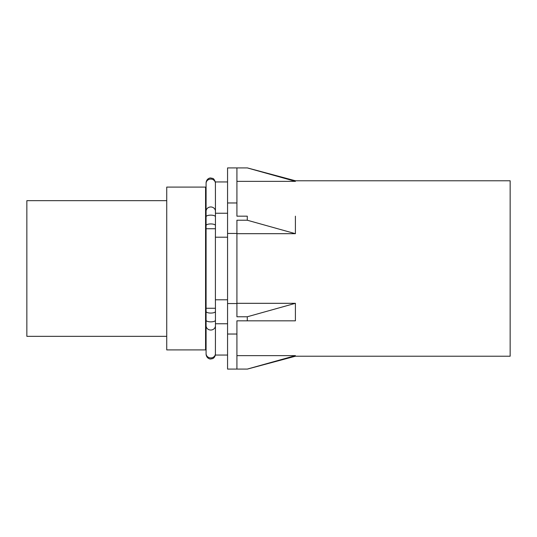 <?xml version="1.0" encoding="UTF-8"?>
<svg xmlns="http://www.w3.org/2000/svg" width="537" height="537" viewBox="0 0 537 537"><rect width="100%" height="100%" fill="white"/><g stroke="black" fill="none" stroke-linecap="round" stroke-linejoin="round"><path stroke-width="0.81" d="M227.56 181.949L215.397 181.949L215.444 211.289A4.679 4.323 0 0 0 210.766 206.967A4.679 4.323 0 0 0 206.087 211.289L206.087 183.406A4.679 4.323 0 0 1 210.766 179.083A4.679 4.323 0 0 1 215.397 182.795M215.397 354.205A4.679 4.323 0 0 1 210.766 357.917A4.679 4.323 0 0 1 206.087 353.594L206.087 325.711A4.679 4.323 0 0 0 210.766 330.033A4.679 4.323 0 0 0 215.444 325.711L215.397 355.051L227.56 355.051M227.56 299.794L215.397 299.794L215.444 308.265L206.087 308.265L206.087 228.735L215.444 228.735L215.444 211.289M215.444 228.735L215.397 237.206L227.56 237.206M227.56 334.034L236.918 334.034L236.918 369.087L227.56 369.087L227.56 167.913L247.282 167.913L295.404 181.358L295.404 180.774L247.382 167.913M236.918 334.034L236.918 320.824L247.282 320.824L247.282 316.77L236.918 316.77L236.918 220.23L247.282 220.23L247.282 216.176L236.918 216.176L236.918 167.913M236.918 355.642L295.404 355.642L295.404 356.226L510.15 356.226L510.15 180.774L295.404 180.774M236.918 202.966L227.56 202.966M236.918 303.559L227.56 303.559M236.918 233.441L227.56 233.441M215.444 213.243L227.56 213.243M215.397 299.794L215.397 237.206M215.444 323.757L227.56 323.757M205.57 268.5L205.57 187.091L166.739 187.091L166.739 349.909L205.57 349.909L205.57 268.5M166.739 336.337L26.85 336.337L26.85 200.663L166.739 200.663M295.404 355.642L247.282 369.087L236.918 369.087M236.918 233.682L295.404 233.682L247.282 220.23M236.918 216.176L247.282 216.176M236.918 181.358L295.404 181.358M236.918 303.318L295.404 303.318L295.404 320.824L247.282 320.824M295.404 303.318L247.282 316.77M295.404 233.682L295.404 216.176M206.087 228.735L206.087 216.74A4.679 1.598 0 0 1 210.766 215.136A4.679 1.598 0 0 1 215.444 216.74M206.087 225.533A4.679 1.598 0 0 1 210.766 223.929A4.679 1.598 0 0 1 215.444 225.533M206.087 325.711L206.087 311.467A4.679 1.598 0 0 0 210.766 313.071A4.679 1.598 0 0 0 215.444 311.467L215.444 308.265M206.087 320.26A4.679 1.598 0 0 0 210.766 321.864A4.679 1.598 0 0 0 215.444 320.26L215.444 311.467M206.101 183.063L206.087 182.694C206.57 178.465 210.148 177.781 210.766 178.016L212.652 178.412C213.377 178.324 214.297 179.533 215.397 182.036M215.444 325.711L215.444 320.26M206.101 353.937L206.087 354.306C206.57 358.535 210.148 359.219 210.766 358.984L212.464 358.662C212.236 358.716 214.431 358.421 215.397 354.964M206.087 216.74L206.087 211.289M206.087 311.467L206.087 308.265M206.087 343.828L205.57 343.828M206.087 193.172L205.57 193.172M295.404 356.226L247.382 369.087"/></g></svg>

